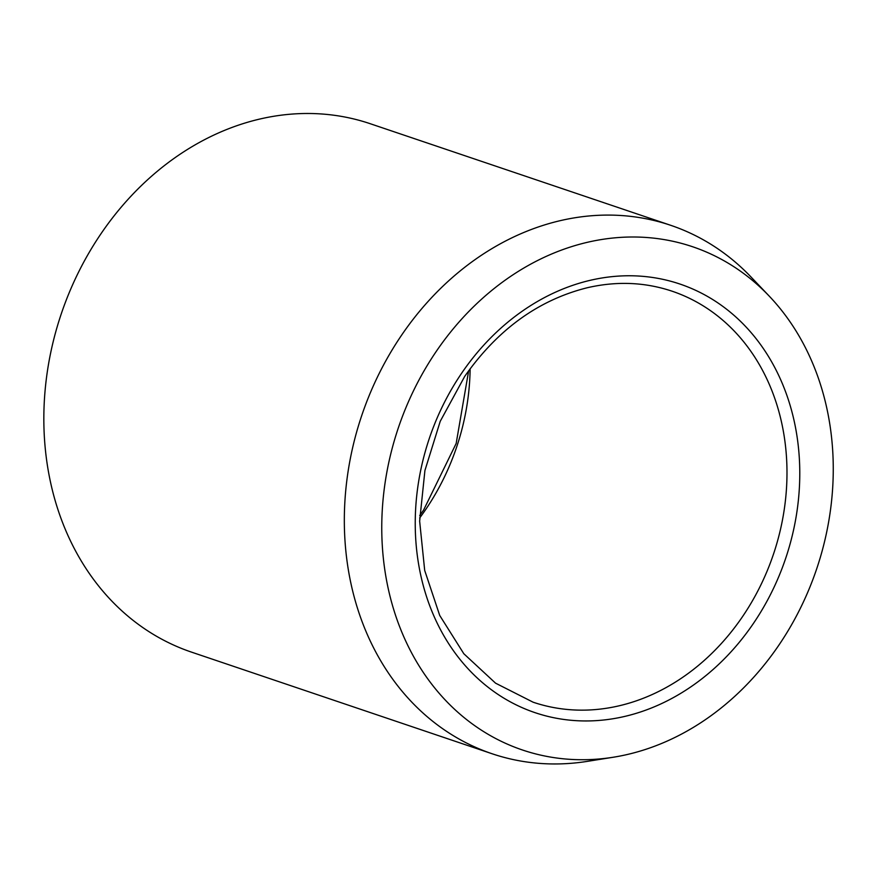 <?xml version="1.0" encoding="UTF-8"?>
<svg xmlns="http://www.w3.org/2000/svg" width="877" height="877" viewBox="0 0 877 877"><rect width="100%" height="100%" fill="white"/><g stroke="black" fill="none" stroke-linecap="round" stroke-linejoin="round"><path stroke-width="1.32" d="M778.414 645.823A265.621 220.73 -71.3 0 1 613.231 757.246A265.621 220.73 -71.3 0 1 403.464 636A265.621 220.73 -71.3 0 1 436.603 350.899A265.621 220.73 -71.3 0 1 769.173 296.064A265.621 220.73 -71.3 0 1 778.414 645.823M613.231 757.246L587.393 761.357A278.908 231.769 -71.3 0 1 492.041 753.738A278.908 231.769 -71.3 0 1 401.929 334.685A278.908 231.769 -71.3 0 1 670.719 225.312A278.908 231.769 -71.3 0 1 751.129 277.11L769.173 296.064M670.719 225.312L370.226 123.712A278.908 231.769 108.7 0 0 101.436 233.085A278.908 231.769 108.7 0 0 191.548 652.137L492.041 753.738M533.128 702.203A216.926 180.267 108.7 0 0 742.183 617.134A216.926 180.267 108.7 0 0 672.089 291.197C644.979 282.142 616.772 280.969 587.447 287.7C538.642 299.835 497.73 329.39 464.733 376.354L440.232 421.3L424.917 470.51L419.644 521.179L424.698 570.445L439.728 615.468L463.823 653.738L495.549 683.161L533.128 702.203M461.949 372.769A226.222 187.985 108.7 0 0 481.901 682.153A226.222 187.985 108.7 0 0 753.069 623.953A226.222 187.985 108.7 0 0 733.117 314.569A226.222 187.985 108.7 0 0 461.949 372.769M419.677 517.989A216.926 180.267 108.7 0 0 425.356 510.008A216.926 180.267 108.7 0 0 470.127 368.768M419.721 515.523L423.668 509.921L456.161 443.499L468.669 370.752"/></g></svg>
